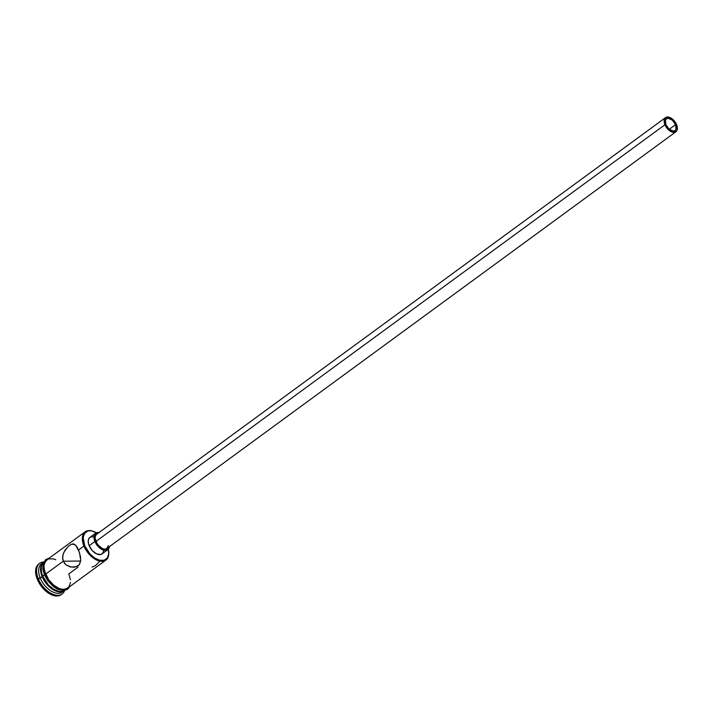 <?xml version="1.0" encoding="UTF-8"?>
<svg xmlns="http://www.w3.org/2000/svg" width="713" height="713" viewBox="0 0 713 713"><rect width="100%" height="100%" fill="white"/><g stroke="black" fill="none" stroke-linecap="round" stroke-linejoin="round"><path stroke-width="1.07" d="M83.938 546.051A17.549 10.24 53.8 0 0 99.668 561.086A17.549 10.24 53.8 0 0 108.706 551.434A17.549 10.24 53.8 0 0 108.679 551.194A17.549 10.24 -126.2 0 1 105.925 560.088A17.549 10.24 -126.2 0 1 83.938 546.051L78.573 549.981L80.48 556.701L80.658 560.944L79.437 564.482L78.127 565.828L74.295 567.209L69.91 566.817L65.926 564.776L64.366 563.163L62.655 559.019L63.029 554.456L65.043 550.195L68.038 546.63L71.113 544.384L74.152 544.081L76.701 546.408L78.573 549.981L83.938 546.051A17.549 10.24 -126.2 0 1 85.195 531.782A17.549 10.24 -126.2 0 1 94.499 531.845A17.549 10.24 53.8 0 0 94.285 531.746A17.549 10.24 53.8 0 0 83.938 546.051L84.704 545.766L83.938 546.051M108.331 549.144A16.96 9.902 -126.2 0 1 108.652 550.971A16.96 9.902 -126.2 0 1 99.918 560.302A16.96 9.902 -126.2 0 1 84.704 545.766L90.025 554.019L94.829 558.092L99.793 560.275L104.178 560.231L107.306 557.967L108.706 553.823L108.162 548.449M675.585 124.641L669.24 129.294L675.585 124.641L676.049 129.187L675.051 130.595L673.402 131.103L669.204 129.258L665.906 124.739A7.308 4.269 -126.2 0 1 666.423 118.786A7.308 4.269 -126.2 0 1 675.585 124.641A7.308 4.269 -126.2 0 1 675.068 130.586A7.308 4.269 -126.2 0 1 665.906 124.739L665.443 120.185L666.441 118.786L668.09 118.278L672.297 120.114L675.585 124.641M95.881 541.506A8.77 5.116 53.8 0 0 106.879 548.52L104.882 549.144L102.414 548.582L97.538 544.447L95.105 538.556L95.328 536.042L96.522 534.358A8.77 5.116 53.8 0 0 95.881 541.506L664.935 124.748L95.881 541.506M676.557 124.632A8.77 5.116 -126.2 0 1 675.933 131.762A8.77 5.116 -126.2 0 1 664.935 124.748A8.77 5.116 -126.2 0 1 665.568 117.609A8.77 5.116 -126.2 0 1 676.557 124.632L673.812 120.363L670.024 117.556L666.486 117.155L664.382 119.285L664.159 121.798L665.666 126.246L668.892 130.176L671.468 131.825L673.937 132.386L676.628 131.058L677.35 128.919L676.557 124.632M103.643 550.588L102.806 553.083L100.916 554.447L96.781 553.974L92.369 550.703L89.161 545.721A10.232 5.971 53.8 0 0 101.995 553.912L107.734 549.705A10.232 5.971 -126.2 0 1 94.909 541.515L89.161 545.721L88.572 543.966L88.243 540.721L89.08 538.226L90.97 536.862L93.617 536.836M109.356 546.702A10.232 5.971 -126.2 0 1 107.734 549.705M72.432 543.93L75.703 545.178L79.375 552.165L80.721 559.937L79.437 564.482L76.362 566.746L70.997 567.076L65.926 564.776L63.243 561.211L45.614 574.117L63.243 561.211L80.649 561.033L63.243 561.211L62.592 556.737L63.867 552.263L68.038 546.63L71.113 544.384L73.029 543.876M63.127 591.291A17.549 10.24 -126.2 0 1 40.249 578.047L42.165 576.639A17.549 10.24 53.8 0 0 64.375 590.516A17.549 10.24 -126.2 0 1 64.161 590.685A17.549 10.24 -126.2 0 1 42.165 576.639L38.324 578.76A19.01 11.096 53.8 0 0 52.397 594.054A19.01 11.096 53.8 0 0 64.66 590.471A19.01 11.096 -126.2 0 1 62.147 593.965A19.01 11.096 -126.2 0 1 38.324 578.76L37.37 579.455A19.01 11.096 53.8 0 0 61.193 594.669L56.871 596.006L51.523 594.785L45.944 591.211L40.971 585.828L37.37 579.455L35.686 573.065L36.167 567.628L38.76 563.974M70.444 582.45L69.001 586.737L67.575 588.18L63.617 589.393L61.229 589.125L58.68 588.27L53.528 584.972L48.939 579.999L45.614 574.117A17.549 10.24 53.8 0 1 46.871 559.839L44.509 563.199L44.037 565.543L44.063 568.216L45.614 574.117A17.549 10.24 53.8 0 0 67.61 588.154L105.925 560.088M44.028 561.924L41.639 565.302L41.158 567.646L41.719 573.216L42.744 576.22L44.456 574.963L42.744 576.22A17.549 10.24 53.8 0 0 64.348 590.516M39.224 563.662A19.01 11.096 53.8 0 0 38.725 563.992A19.01 11.096 53.8 0 0 37.37 579.455L40.249 578.047A17.549 10.24 -126.2 0 1 42.53 563.163A17.549 10.24 53.8 0 0 41.506 563.769A17.549 10.24 53.8 0 0 40.249 578.047A17.549 10.24 53.8 0 0 62.245 592.084L64.161 590.685M68.68 587.369A17.691 10.321 -126.2 0 1 56.96 587.503A17.691 10.321 -126.2 0 1 45.525 574.117L44.366 574.749L45.525 574.117A17.691 10.321 -126.2 0 1 47.94 559.063M97.057 533.217L92.093 531.033L89.776 530.775L87.708 531.078L84.58 533.342L83.18 537.477L84.704 545.766A16.96 9.902 -126.2 0 1 94.713 531.934A16.96 9.902 -126.2 0 1 96.353 532.78M38.324 578.76A19.01 11.096 -126.2 0 1 39.687 563.297A19.01 11.096 -126.2 0 1 43.778 561.96A19.01 11.096 53.8 0 0 38.324 578.76M42.165 576.639A17.549 10.24 -126.2 0 1 43.422 562.37A17.549 10.24 -126.2 0 1 43.645 562.209A17.549 10.24 53.8 0 0 42.165 576.639M43.636 562.236A17.549 10.24 53.8 0 0 42.744 576.22L48.243 584.758L53.208 588.974L58.35 591.229L60.739 591.496L64.705 590.284M45.855 560.409L43.448 563.805L42.994 568.867M44.562 574.821L46.042 577.842M47.914 580.747L52.539 585.765L57.735 589.09M60.302 589.945L64.874 589.901M69.099 586.844L65.828 589.196L61.256 589.25L58.698 588.385L53.502 585.061L48.876 580.052L44.491 571.086L43.921 565.471L45.382 561.158L48.644 558.796M55.792 559.732L53.252 558.876L48.716 558.921M70.418 579.785L68.858 573.885L77.958 567.218M92.03 567.076L95.453 565.65L99.339 561.719M95.64 533.19L89.891 537.397A10.232 5.971 53.8 0 0 89.161 545.721L94.909 541.515A10.232 5.971 -126.2 0 1 95.64 533.19A10.232 5.971 -126.2 0 1 98.991 532.549M99.365 532.62L96.718 532.647L94.268 535.142L94.312 539.759L96.852 544.946L101.014 548.948L105.408 550.427L108.554 548.876L109.392 546.372M108.296 545.668L106.861 548.529L675.933 131.762M108.706 551.434L108.652 550.971M61.193 594.669L62.147 593.965M49.135 558.19L45.792 559.545L43.119 563.582L42.727 568.43L44.366 574.749L47.78 580.792L53.894 587.04L58.243 589.544L64.42 590.507L67.735 589.152L69.865 586.496M38.725 563.992L39.687 563.297M41.506 563.769L43.422 562.37M46.871 559.839L85.195 531.782M96.505 534.367L665.568 117.609"/></g></svg>
